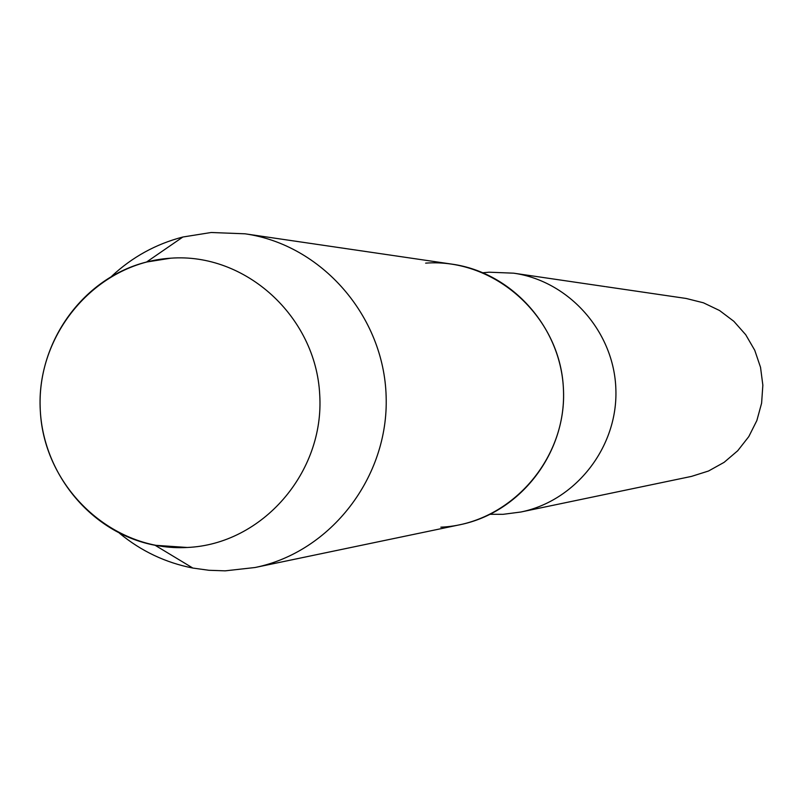 <?xml version="1.0" encoding="UTF-8"?>
<svg xmlns="http://www.w3.org/2000/svg" width="803" height="803" viewBox="0 0 803 803"><rect width="100%" height="100%" fill="white"/><g stroke="black" fill="none" stroke-linecap="round" stroke-linejoin="round"><path stroke-width="1.2" d="M170.708 258.195C95.989 262.722 35.402 334.319 40.321 411.006C44.145 487.752 112.48 551.791 187.25 547.475C262.079 544.314 324.753 472.525 319.704 394.484C315.78 316.372 245.347 252.513 170.708 258.195L146.547 262.029C83.813 277.728 37.952 340.623 40.15 406.991C41.957 473.379 91.522 533.393 155.089 545.277L187.25 547.475C262.079 544.314 324.753 472.525 319.704 394.484C315.78 316.372 245.347 252.513 170.708 258.195M490.372 514.301L503.069 514.321L520.876 512.013C575.912 500.791 617.828 447.09 615.881 389.626C614.365 332.151 569.277 281.07 513.679 273.181L489.117 272.197L483.085 272.739M520.876 512.013L691.513 476.39L708.507 471.02L724.115 462.347L737.726 450.734L748.787 436.611L756.858 420.541L761.605 403.176L762.85 385.189L760.531 367.322L754.74 350.269L745.716 334.721L733.822 321.29L719.538 310.51L703.428 302.801L686.153 298.465L610.762 287.414M605.151 286.591L513.679 273.181M440.847 527.19C510.066 524.218 567.992 458.674 563.355 387.488C559.761 316.241 494.708 257.974 425.64 263.133M119.547 533.292C141.157 551.129 165.599 562.712 192.85 568.062L208.91 570.281L225.121 570.853L255.053 567.51C330.866 552.083 388.873 477.032 386.143 396.552C384.015 316.051 321.591 244.644 244.985 233.803L211.169 232.499L182.863 237.015C155.983 243.992 132.284 257.03 111.788 276.132M255.053 567.51L460.199 524.68C520.023 512.485 565.643 453.916 563.515 391.202C561.869 328.477 512.796 272.759 452.34 264.197L244.985 233.803M605.863 286.691L611.625 287.534M155.089 545.277L192.85 568.062M146.547 262.029L182.863 237.015"/></g></svg>
